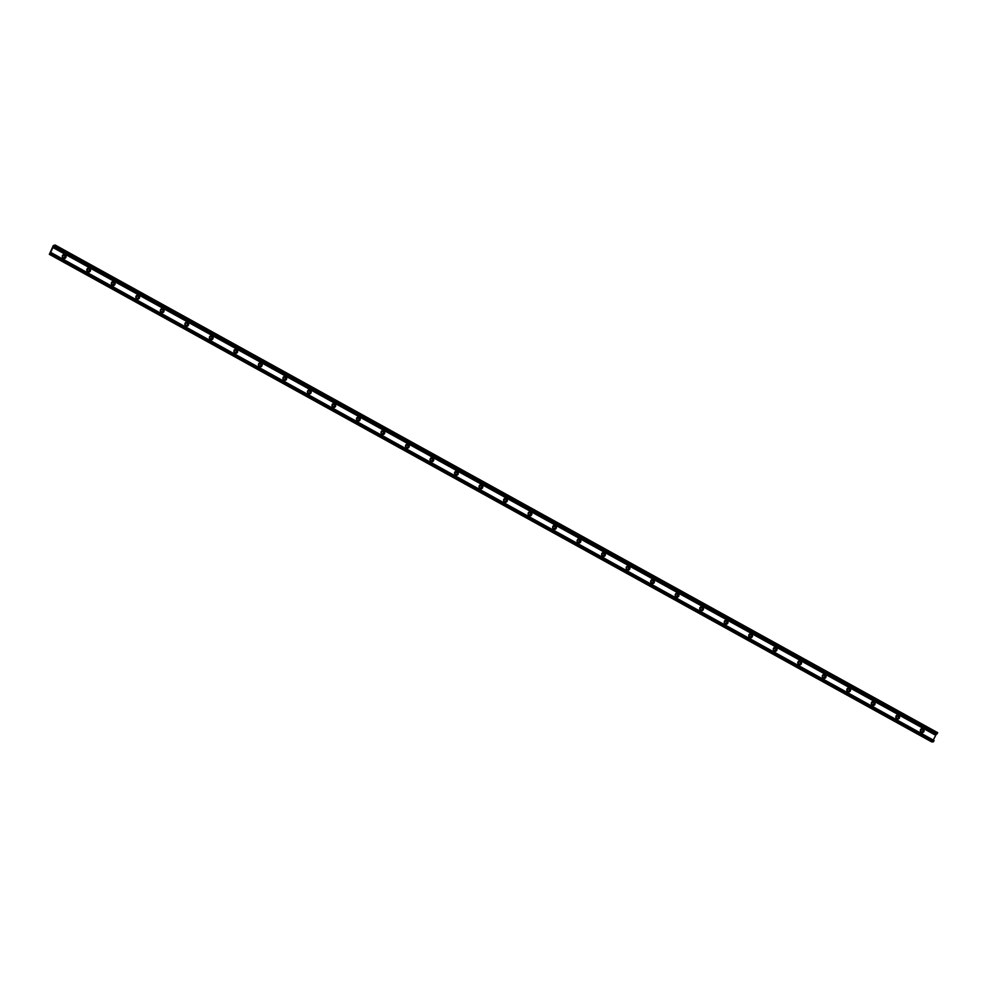<?xml version="1.0" encoding="UTF-8"?>
<svg xmlns="http://www.w3.org/2000/svg" width="987" height="987" viewBox="0 0 987 987"><rect width="100%" height="100%" fill="white"/><g stroke="black" fill="none" stroke-linecap="round" stroke-linejoin="round"><path stroke-width="1.48" d="M64.34 258.508A2.023 1.875 80.7 0 0 63.686 254.523M64.846 257.076A1.172 1.086 80.7 0 0 63.674 255.374A1.172 1.086 80.7 0 0 62.995 257.225A1.172 1.086 80.7 0 0 64.846 257.076M62.477 255.559A2.023 1.875 -99.3 0 1 66.018 256.188A2.023 1.875 -99.3 0 1 62.662 257.669A2.023 1.875 -99.3 0 1 62.477 255.559M63.933 257.718A1.172 1.086 80.7 0 0 63.55 255.411M88.855 272.054A2.023 1.875 80.7 0 0 88.201 268.069M89.361 270.623A1.172 1.086 80.7 0 0 88.188 268.92A1.172 1.086 80.7 0 0 87.51 270.771A1.172 1.086 80.7 0 0 89.361 270.623M86.992 269.106A2.023 1.875 -99.3 0 1 90.533 269.735A2.023 1.875 -99.3 0 1 87.189 271.215A2.023 1.875 -99.3 0 1 86.992 269.106M88.448 271.265A1.172 1.086 80.7 0 0 88.065 268.957M113.369 285.601A2.023 1.875 80.7 0 0 112.715 281.616M113.875 284.17A1.172 1.086 80.7 0 0 112.703 282.467A1.172 1.086 80.7 0 0 112.024 284.318A1.172 1.086 80.7 0 0 113.875 284.17M111.519 282.652A2.023 1.875 -99.3 0 1 115.047 283.281A2.023 1.875 -99.3 0 1 111.704 284.762A2.023 1.875 -99.3 0 1 111.519 282.652M112.962 284.811A1.172 1.086 80.7 0 0 112.592 282.504M137.884 299.147A2.023 1.875 80.7 0 0 137.242 295.162M138.39 297.716A1.172 1.086 80.7 0 0 137.218 296.014A1.172 1.086 80.7 0 0 136.539 297.864A1.172 1.086 80.7 0 0 138.39 297.716M136.033 296.199A2.023 1.875 -99.3 0 1 139.562 296.828A2.023 1.875 -99.3 0 1 136.218 298.308A2.023 1.875 -99.3 0 1 136.033 296.199M137.477 298.358A1.172 1.086 80.7 0 0 137.107 296.038M162.411 312.694A2.023 1.875 80.7 0 0 161.757 308.709M162.904 311.263A1.172 1.086 80.7 0 0 161.732 309.56A1.172 1.086 80.7 0 0 161.054 311.411A1.172 1.086 80.7 0 0 162.904 311.263M160.548 309.745A2.023 1.875 -99.3 0 1 164.076 310.374A2.023 1.875 -99.3 0 1 160.733 311.855A2.023 1.875 -99.3 0 1 160.548 309.745M161.991 311.904A1.172 1.086 80.7 0 0 161.621 309.585M186.925 326.241A2.023 1.875 80.7 0 0 186.272 322.255M187.419 324.809A1.172 1.086 80.7 0 0 186.259 323.107A1.172 1.086 80.7 0 0 185.568 324.957A1.172 1.086 80.7 0 0 187.419 324.809M185.062 323.292A2.023 1.875 -99.3 0 1 188.591 323.921A2.023 1.875 -99.3 0 1 185.248 325.402A2.023 1.875 -99.3 0 1 185.062 323.292M186.518 325.451A1.172 1.086 80.7 0 0 186.136 323.131M211.44 339.787A2.023 1.875 80.7 0 0 210.786 335.802M211.946 338.356A1.172 1.086 80.7 0 0 210.774 336.653A1.172 1.086 80.7 0 0 210.083 338.504A1.172 1.086 80.7 0 0 211.946 338.356M209.577 336.838A2.023 1.875 -99.3 0 1 213.106 337.468A2.023 1.875 -99.3 0 1 209.762 338.948A2.023 1.875 -99.3 0 1 209.577 336.838M211.033 338.985A1.172 1.086 80.7 0 0 210.65 336.678M235.955 353.334A2.023 1.875 80.7 0 0 235.301 349.349M236.461 351.903A1.172 1.086 80.7 0 0 235.288 350.2A1.172 1.086 80.7 0 0 234.61 352.051A1.172 1.086 80.7 0 0 236.461 351.903M234.092 350.385A2.023 1.875 -99.3 0 1 237.62 351.014A2.023 1.875 -99.3 0 1 234.277 352.495A2.023 1.875 -99.3 0 1 234.092 350.385M235.548 352.532A1.172 1.086 80.7 0 0 235.165 350.225M260.469 366.88A2.023 1.875 80.7 0 0 259.815 362.895M260.975 365.449A1.172 1.086 80.7 0 0 259.803 363.747A1.172 1.086 80.7 0 0 259.125 365.597A1.172 1.086 80.7 0 0 260.975 365.449M258.606 363.932A2.023 1.875 -99.3 0 1 262.147 364.561A2.023 1.875 -99.3 0 1 258.791 366.029A2.023 1.875 -99.3 0 1 258.606 363.932M260.062 366.078A1.172 1.086 80.7 0 0 259.68 363.771M284.984 380.427A2.023 1.875 80.7 0 0 284.33 376.442M285.49 378.996A1.172 1.086 80.7 0 0 284.318 377.293A1.172 1.086 80.7 0 0 283.639 379.144A1.172 1.086 80.7 0 0 285.49 378.996M283.121 377.478A2.023 1.875 -99.3 0 1 286.662 378.107A2.023 1.875 -99.3 0 1 283.318 379.576A2.023 1.875 -99.3 0 1 283.121 377.478M284.577 379.625A1.172 1.086 80.7 0 0 284.194 377.318M309.499 393.961A2.023 1.875 80.7 0 0 308.845 389.988M310.004 392.542A1.172 1.086 80.7 0 0 308.832 390.84A1.172 1.086 80.7 0 0 308.154 392.69A1.172 1.086 80.7 0 0 310.004 392.542M307.636 391.025A2.023 1.875 -99.3 0 1 311.176 391.654A2.023 1.875 -99.3 0 1 307.833 393.122A2.023 1.875 -99.3 0 1 307.636 391.025M309.091 393.171A1.172 1.086 80.7 0 0 308.709 390.864M334.013 407.508A2.023 1.875 80.7 0 0 333.359 403.535M334.519 406.089A1.172 1.086 80.7 0 0 333.347 404.386A1.172 1.086 80.7 0 0 332.668 406.237A1.172 1.086 80.7 0 0 334.519 406.089M332.163 404.571A2.023 1.875 -99.3 0 1 335.691 405.201A2.023 1.875 -99.3 0 1 332.348 406.669A2.023 1.875 -99.3 0 1 332.163 404.571M333.606 406.718A1.172 1.086 80.7 0 0 333.236 404.411M358.54 421.054A2.023 1.875 80.7 0 0 357.886 417.082M359.034 419.635A1.172 1.086 80.7 0 0 357.862 417.933A1.172 1.086 80.7 0 0 357.183 419.783A1.172 1.086 80.7 0 0 359.034 419.635M356.677 418.118A2.023 1.875 -99.3 0 1 360.206 418.747A2.023 1.875 -99.3 0 1 356.862 420.215A2.023 1.875 -99.3 0 1 356.677 418.118M358.121 420.265A1.172 1.086 80.7 0 0 357.75 417.957M383.055 434.601A2.023 1.875 80.7 0 0 382.401 430.628M383.548 433.182A1.172 1.086 80.7 0 0 382.376 431.479A1.172 1.086 80.7 0 0 381.698 433.33A1.172 1.086 80.7 0 0 383.548 433.182M381.192 431.664A2.023 1.875 -99.3 0 1 384.72 432.294A2.023 1.875 -99.3 0 1 381.377 433.762A2.023 1.875 -99.3 0 1 381.192 431.664M382.648 433.811A1.172 1.086 80.7 0 0 382.265 431.504M407.569 448.147A2.023 1.875 80.7 0 0 406.915 444.175M408.075 446.729A1.172 1.086 80.7 0 0 406.903 445.026A1.172 1.086 80.7 0 0 406.212 446.877A1.172 1.086 80.7 0 0 408.075 446.729M405.706 445.211A2.023 1.875 -99.3 0 1 409.235 445.84A2.023 1.875 -99.3 0 1 405.891 447.308A2.023 1.875 -99.3 0 1 405.706 445.211M407.162 447.358A1.172 1.086 80.7 0 0 406.78 445.051M432.084 461.694A2.023 1.875 80.7 0 0 431.43 457.721M432.59 460.275A1.172 1.086 80.7 0 0 431.418 458.573A1.172 1.086 80.7 0 0 430.739 460.423A1.172 1.086 80.7 0 0 432.59 460.275M430.221 458.758A2.023 1.875 -99.3 0 1 433.749 459.387A2.023 1.875 -99.3 0 1 430.406 460.855A2.023 1.875 -99.3 0 1 430.221 458.758M431.677 460.904A1.172 1.086 80.7 0 0 431.294 458.597M456.599 475.24A2.023 1.875 80.7 0 0 455.945 471.268M457.104 473.822A1.172 1.086 80.7 0 0 455.932 472.119A1.172 1.086 80.7 0 0 455.254 473.957A1.172 1.086 80.7 0 0 457.104 473.822M454.736 472.304A2.023 1.875 -99.3 0 1 458.276 472.921A2.023 1.875 -99.3 0 1 454.921 474.402A2.023 1.875 -99.3 0 1 454.736 472.304M456.191 474.451A1.172 1.086 80.7 0 0 455.809 472.144M481.113 488.787A2.023 1.875 80.7 0 0 480.459 484.814M481.619 487.368A1.172 1.086 80.7 0 0 480.447 485.666A1.172 1.086 80.7 0 0 479.768 487.504A1.172 1.086 80.7 0 0 481.619 487.368M479.25 485.851A2.023 1.875 -99.3 0 1 482.791 486.468A2.023 1.875 -99.3 0 1 479.435 487.948A2.023 1.875 -99.3 0 1 479.25 485.851M480.706 487.997A1.172 1.086 80.7 0 0 480.324 485.69M505.628 502.334A2.023 1.875 80.7 0 0 504.974 498.361M506.134 500.915A1.172 1.086 80.7 0 0 504.962 499.212A1.172 1.086 80.7 0 0 504.283 501.051A1.172 1.086 80.7 0 0 506.134 500.915M503.765 499.397A2.023 1.875 -99.3 0 1 507.306 500.014A2.023 1.875 -99.3 0 1 503.962 501.495A2.023 1.875 -99.3 0 1 503.765 499.397M505.221 501.544A1.172 1.086 80.7 0 0 504.838 499.237M530.142 515.88A2.023 1.875 80.7 0 0 529.488 511.908M530.648 514.461A1.172 1.086 80.7 0 0 529.476 512.759A1.172 1.086 80.7 0 0 528.798 514.597A1.172 1.086 80.7 0 0 530.648 514.461M528.292 512.932A2.023 1.875 -99.3 0 1 531.82 513.561A2.023 1.875 -99.3 0 1 528.477 515.041A2.023 1.875 -99.3 0 1 528.292 512.932M529.735 515.091A1.172 1.086 80.7 0 0 529.365 512.784M554.657 529.427A2.023 1.875 80.7 0 0 554.015 525.454M555.163 528.008A1.172 1.086 80.7 0 0 553.991 526.305A1.172 1.086 80.7 0 0 553.312 528.144A1.172 1.086 80.7 0 0 555.163 528.008M552.806 526.478A2.023 1.875 -99.3 0 1 556.335 527.107A2.023 1.875 -99.3 0 1 552.991 528.588A2.023 1.875 -99.3 0 1 552.806 526.478M554.25 528.637A1.172 1.086 80.7 0 0 553.88 526.33M579.184 542.973A2.023 1.875 80.7 0 0 578.53 539.001M579.677 541.555A1.172 1.086 80.7 0 0 578.505 539.852A1.172 1.086 80.7 0 0 577.827 541.69A1.172 1.086 80.7 0 0 579.677 541.555M577.321 540.025A2.023 1.875 -99.3 0 1 580.849 540.654A2.023 1.875 -99.3 0 1 577.506 542.134A2.023 1.875 -99.3 0 1 577.321 540.025M578.764 542.184A1.172 1.086 80.7 0 0 578.394 539.877M603.699 556.52A2.023 1.875 80.7 0 0 603.045 552.547M604.192 555.101A1.172 1.086 80.7 0 0 603.032 553.399A1.172 1.086 80.7 0 0 602.341 555.237A1.172 1.086 80.7 0 0 604.192 555.101M601.836 553.571A2.023 1.875 -99.3 0 1 605.364 554.2A2.023 1.875 -99.3 0 1 602.021 555.681A2.023 1.875 -99.3 0 1 601.836 553.571M603.291 555.73A1.172 1.086 80.7 0 0 602.909 553.423M628.213 570.067A2.023 1.875 80.7 0 0 627.559 566.094M628.719 568.648A1.172 1.086 80.7 0 0 627.547 566.945A1.172 1.086 80.7 0 0 626.856 568.783A1.172 1.086 80.7 0 0 628.719 568.648M626.35 567.118A2.023 1.875 -99.3 0 1 629.879 567.747A2.023 1.875 -99.3 0 1 626.535 569.228A2.023 1.875 -99.3 0 1 626.35 567.118M627.806 569.277A1.172 1.086 80.7 0 0 627.424 566.97M652.728 583.613A2.023 1.875 80.7 0 0 652.074 579.64M653.234 582.194A1.172 1.086 80.7 0 0 652.062 580.492A1.172 1.086 80.7 0 0 651.383 582.33A1.172 1.086 80.7 0 0 653.234 582.194M650.865 580.664A2.023 1.875 -99.3 0 1 654.393 581.294A2.023 1.875 -99.3 0 1 651.05 582.774A2.023 1.875 -99.3 0 1 650.865 580.664M652.321 582.823A1.172 1.086 80.7 0 0 651.938 580.516M677.242 597.16A2.023 1.875 80.7 0 0 676.588 593.187M677.748 595.741A1.172 1.086 80.7 0 0 676.576 594.038A1.172 1.086 80.7 0 0 675.898 595.877A1.172 1.086 80.7 0 0 677.748 595.741M675.379 594.211A2.023 1.875 -99.3 0 1 678.92 594.84A2.023 1.875 -99.3 0 1 675.564 596.321A2.023 1.875 -99.3 0 1 675.379 594.211M676.835 596.37A1.172 1.086 80.7 0 0 676.453 594.063M701.757 610.706A2.023 1.875 80.7 0 0 701.103 606.734M702.263 609.287A1.172 1.086 80.7 0 0 701.091 607.585A1.172 1.086 80.7 0 0 700.412 609.423A1.172 1.086 80.7 0 0 702.263 609.287M699.894 607.758A2.023 1.875 -99.3 0 1 703.435 608.387A2.023 1.875 -99.3 0 1 700.091 609.867A2.023 1.875 -99.3 0 1 699.894 607.758M701.35 609.917A1.172 1.086 80.7 0 0 700.967 607.61M726.272 624.253A2.023 1.875 80.7 0 0 725.618 620.28M726.777 622.834A1.172 1.086 80.7 0 0 725.605 621.131A1.172 1.086 80.7 0 0 724.927 622.97A1.172 1.086 80.7 0 0 726.777 622.834M724.409 621.304A2.023 1.875 -99.3 0 1 727.95 621.933A2.023 1.875 -99.3 0 1 724.606 623.414A2.023 1.875 -99.3 0 1 724.409 621.304M725.864 623.463A1.172 1.086 80.7 0 0 725.482 621.156M750.786 637.799A2.023 1.875 80.7 0 0 750.145 633.827M751.292 636.381A1.172 1.086 80.7 0 0 750.12 634.678A1.172 1.086 80.7 0 0 749.441 636.516A1.172 1.086 80.7 0 0 751.292 636.381M748.936 634.851A2.023 1.875 -99.3 0 1 752.464 635.48A2.023 1.875 -99.3 0 1 749.121 636.96A2.023 1.875 -99.3 0 1 748.936 634.851M750.379 637.01A1.172 1.086 80.7 0 0 750.009 634.703M775.313 651.346A2.023 1.875 80.7 0 0 774.659 647.361M775.807 649.927A1.172 1.086 80.7 0 0 774.635 648.225A1.172 1.086 80.7 0 0 773.956 650.063A1.172 1.086 80.7 0 0 775.807 649.927M773.45 648.397A2.023 1.875 -99.3 0 1 776.979 649.027A2.023 1.875 -99.3 0 1 773.635 650.507A2.023 1.875 -99.3 0 1 773.45 648.397M774.894 650.556A1.172 1.086 80.7 0 0 774.524 648.249M799.828 664.893A2.023 1.875 80.7 0 0 799.174 660.908M800.321 663.474A1.172 1.086 80.7 0 0 799.149 661.771A1.172 1.086 80.7 0 0 798.471 663.609A1.172 1.086 80.7 0 0 800.321 663.474M797.965 661.944A2.023 1.875 -99.3 0 1 801.493 662.573A2.023 1.875 -99.3 0 1 798.15 664.054A2.023 1.875 -99.3 0 1 797.965 661.944M799.421 664.103A1.172 1.086 80.7 0 0 799.038 661.796M824.342 678.439A2.023 1.875 80.7 0 0 823.689 674.454M824.848 677.02A1.172 1.086 80.7 0 0 823.676 675.318A1.172 1.086 80.7 0 0 822.985 677.156A1.172 1.086 80.7 0 0 824.848 677.02M822.479 675.49A2.023 1.875 -99.3 0 1 826.008 676.12A2.023 1.875 -99.3 0 1 822.664 677.6A2.023 1.875 -99.3 0 1 822.479 675.49M823.935 677.65A1.172 1.086 80.7 0 0 823.553 675.342M848.857 691.986A2.023 1.875 80.7 0 0 848.203 688.001M849.363 690.567A1.172 1.086 80.7 0 0 848.191 688.864A1.172 1.086 80.7 0 0 847.512 690.703A1.172 1.086 80.7 0 0 849.363 690.567M846.994 689.037A2.023 1.875 -99.3 0 1 850.523 689.666A2.023 1.875 -99.3 0 1 847.179 691.147A2.023 1.875 -99.3 0 1 846.994 689.037M848.45 691.196A1.172 1.086 80.7 0 0 848.067 688.889M873.372 705.532A2.023 1.875 80.7 0 0 872.718 701.547M873.877 704.113A1.172 1.086 80.7 0 0 872.705 702.411A1.172 1.086 80.7 0 0 872.027 704.249A1.172 1.086 80.7 0 0 873.877 704.113M871.509 702.584A2.023 1.875 -99.3 0 1 875.05 703.213A2.023 1.875 -99.3 0 1 871.694 704.693A2.023 1.875 -99.3 0 1 871.509 702.584M872.964 704.743A1.172 1.086 80.7 0 0 872.582 702.436M897.886 719.079A2.023 1.875 80.7 0 0 897.232 715.094M898.392 717.66A1.172 1.086 80.7 0 0 897.22 715.945A1.172 1.086 80.7 0 0 896.541 717.796A1.172 1.086 80.7 0 0 898.392 717.66M896.023 716.13A2.023 1.875 -99.3 0 1 899.564 716.759A2.023 1.875 -99.3 0 1 896.221 718.24A2.023 1.875 -99.3 0 1 896.023 716.13M897.479 718.289A1.172 1.086 80.7 0 0 897.097 715.982M922.401 732.625A2.023 1.875 80.7 0 0 921.747 728.64M922.907 731.207A1.172 1.086 80.7 0 0 921.735 729.492A1.172 1.086 80.7 0 0 921.056 731.342A1.172 1.086 80.7 0 0 922.907 731.207M920.538 729.677A2.023 1.875 -99.3 0 1 924.079 730.306A2.023 1.875 -99.3 0 1 920.735 731.786A2.023 1.875 -99.3 0 1 920.538 729.677M921.994 731.836A1.172 1.086 80.7 0 0 921.611 729.529M53.347 245.492L55.038 245.208L52.916 247.515L50.67 252.413L50.707 253.437L51.484 252.808L51.077 253.844L49.35 254.35L53.347 245.492M937.033 733.933L54.458 246.269L937.033 733.933L937.65 732.65L55.087 245.01M933.27 740.04L936.564 733.674M935.577 735.019L52.99 247.355M935.503 735.179L52.916 247.515M931.913 741.99L933.431 741.768L934.072 740.472L51.497 252.906M937.625 732.872L55.038 245.208M937.231 733.736L54.643 246.071M935.997 734.266L53.421 246.602M935.725 734.686L53.15 247.021M51.423 252.832L50.67 252.413M934.047 740.657L51.46 252.993M933.653 741.508L51.077 253.844M933.431 741.768L50.855 254.103M931.95 742.014L49.375 254.35L931.925 742.014M937.65 732.65L55.075 244.986M934.072 740.472L51.484 252.808"/></g></svg>
